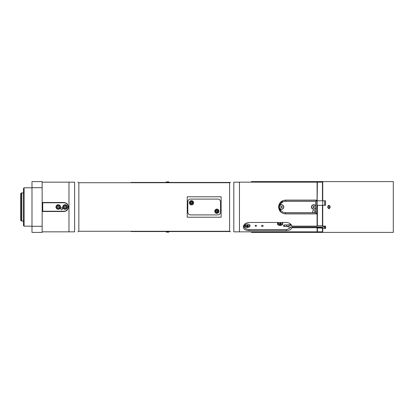 <?xml version="1.0" encoding="UTF-8"?>
<svg xmlns="http://www.w3.org/2000/svg" width="414" height="414" viewBox="0 0 414 414"><rect width="100%" height="100%" fill="white"/><g stroke="black" fill="none" stroke-linecap="round" stroke-linejoin="round"><path stroke-width="0.62" d="M60.02 207.859A1.977 1.977 0 0 0 59.104 205.22A1.977 1.977 0 0 0 56.464 206.141A1.977 1.977 0 0 0 57.38 208.78A1.977 1.977 0 0 0 60.02 207.859M58.172 206.027L59.052 206.451L59.124 207.424L58.312 207.973L57.432 207.549L57.36 206.576L58.172 206.027M248.343 225.94L247.629 226.215L246.935 225.92L246.951 225.34L247.665 225.066L248.364 225.361L248.343 225.94L248.343 225.423L247.629 225.697L246.946 225.407M247.629 226.215L247.629 225.697M249.751 224.942A2.117 1.496 0 0 1 249.751 224.947C249.88 226.003 248.871 226.479 246.723 226.375L245.543 224.947A2.117 1.496 0 0 1 245.58 224.44M322.734 182.16L322.449 182.16L322.449 200.79L325.554 200.79L325.554 205.308L322.449 205.308L322.449 225.728L322.734 225.526M322.449 205.308L317.088 205.308L317.088 213.888L285.474 213.888C281.287 213.479 278.995 211.181 278.586 207C278.995 202.819 281.287 200.521 285.474 200.112L317.088 200.112L317.088 200.79L322.734 200.79L322.734 226.127L325.554 226.127L325.554 228.523L322.734 228.523L322.734 232.404L393.3 232.404L393.3 181.596L325.554 181.596L393.3 181.596M327.81 206.436C328.566 204.977 329.316 204.977 330.072 206.436L330.072 207.564C329.316 209.023 328.566 209.023 327.81 207.564L327.81 206.436M327.81 207.564C328.566 209.023 329.316 209.023 330.072 207.564M314.407 206.591L314.154 207.554L313.698 207.812L312.994 207.409L313.243 206.446L313.698 206.188L314.407 206.591M312.668 208.775A2.054 2.054 0 0 0 315.753 207A2.054 2.054 0 0 0 312.673 205.22A2.054 2.054 0 0 0 312.668 208.775M285.474 213.774L316.239 213.774L316.803 213.21L316.803 200.79L316.239 200.226L285.474 200.226A6.774 6.774 0 0 0 278.7 207A6.774 6.774 0 0 0 285.474 213.774L285.474 212.646A5.646 5.646 0 0 1 280.107 208.765C279 207.58 279 206.4 280.107 205.235A2.256 2.256 0 0 1 283.652 207.75A2.256 2.256 0 0 1 279.279 206.71A2.256 2.256 0 0 1 279.543 205.908M315.675 208.092A2.256 2.256 0 0 1 311.473 206.622A2.256 2.256 0 0 1 315.675 205.908L315.675 212.646L313.698 212.646A1.128 1.128 0 0 1 312.72 210.954A1.128 1.128 0 0 1 314.676 210.954A1.128 1.128 0 0 1 313.698 212.646L285.474 212.646M316.524 200.505L315.675 201.354L315.675 205.908M315.675 212.646L316.524 213.495M316.803 213.21L316.803 200.79M322.734 227.007L322.734 228.523M322.734 227.923L322.449 228.119L322.449 231.84L322.734 231.84M322.449 182.16L233.806 182.16C229.454 182.16 229.454 182.16 233.806 182.16C229.454 182.16 229.454 182.16 233.806 182.16L233.806 231.84C229.454 231.84 229.454 231.84 233.806 231.84C229.454 231.84 229.454 231.84 233.806 231.84L322.449 231.84M317.088 205.308L317.367 182.16M317.367 200.79L322.449 200.79M322.449 228.119L317.088 227.923M317.367 231.84L317.367 228.119M317.088 225.526L317.367 225.728L317.367 205.308M317.367 225.728L322.449 225.728M281.013 206.358L282.001 206.467L282.327 206.881L282.027 207.642L281.039 207.533L280.713 207.119L281.013 206.358M283.497 207.761A2.117 2.117 0 0 1 280.231 208.682A2.117 2.117 0 0 1 280.252 205.303A2.117 2.117 0 0 1 283.497 206.239M283.497 208.092L283.497 207.559A2.054 2.054 0 0 0 283.497 206.441L283.497 205.908M325.554 227.881L324.654 227.881L324.654 226.934L325.425 226.934L325.425 226.505L324.654 226.505L324.654 226.127M251.319 182.16L251.484 181.596L325.554 181.596M322.734 181.596L322.734 200.79M251.319 231.84L251.484 232.404L322.734 232.404M23.52 221.112L21.828 221.112L21.828 192.888L23.52 192.888M21.073 220.838L21.073 193.162A0.564 0.564 0 0 0 20.7 193.695L20.7 220.305L21.828 221.112M20.7 211.399L20.7 214.173M20.7 199.827L20.7 202.601M20.7 205.587L20.7 208.413M31.992 187.697L42.15 187.697L42.15 181.596L31.992 181.596L31.992 232.404L42.15 232.404L42.15 226.303L31.992 226.303M42.15 187.697L42.15 226.303M31.992 226.194L24.09 226.194L24.09 187.806L31.992 187.806M24.09 187.806L23.52 188.37L23.52 225.63L24.09 226.194M65.019 204.744A2.256 2.256 0 0 1 66.975 208.128A2.256 2.256 0 0 1 63.063 208.128A2.256 2.256 0 0 1 65.019 204.744M58.245 204.744A2.256 2.256 0 0 1 60.196 208.128A2.256 2.256 0 0 1 56.288 208.128A2.256 2.256 0 0 1 58.245 204.744M61.629 207.776A0.916 0.916 0 0 1 62.421 209.153A0.916 0.916 0 0 1 60.837 209.153A0.916 0.916 0 0 1 61.629 207.776M42.72 211.233L42.72 202.767L63.885 202.767A4.233 4.233 0 0 1 68.124 207A4.233 4.233 0 0 1 63.885 211.233L42.72 211.233L42.435 211.518L42.435 202.482L42.72 202.767M42.15 211.518L63.885 211.518C66.628 211.249 68.134 209.743 68.403 207L68.403 207C68.134 204.257 66.628 202.751 63.885 202.482L63.885 202.767M77.868 231.84L78.846 231.276L78.846 182.724L229.584 182.724L229.584 231.276L230.562 231.84M42.15 231.84L74.623 231.84C78.976 231.84 78.976 231.84 74.623 231.84C78.976 231.84 78.976 231.84 74.623 231.84L74.623 182.16L42.15 182.16M42.15 202.482L63.885 202.482M74.623 182.16C78.976 182.16 78.976 182.16 74.623 182.16C78.976 182.16 78.976 182.16 74.623 182.16M286.317 229.511L286.317 230.614L249.057 230.614C245.564 230.51 243.644 229.294 243.303 226.96C243.644 224.347 245.564 222.851 249.057 222.468L286.317 222.468C289.288 222.701 291.171 223.927 291.963 226.147L317.088 226.147L317.088 213.888M317.088 182.16L317.088 200.112M317.088 227.007L317.088 231.84M317.088 227.741L291.963 227.741L291.963 227.007M286.317 230.614C289.288 230.567 291.171 229.61 291.963 227.741M221.112 207L221.112 217.226L187.242 217.226L187.242 196.774L221.112 196.774L221.112 207M187.806 212.02L187.242 212.02M221.112 212.02L220.548 212.02M220.548 212.082A2.82 2.82 0 0 1 217.728 214.902L190.626 214.902A2.82 2.82 0 0 1 187.806 212.082L187.806 201.918A2.82 2.82 0 0 1 190.626 199.098L217.728 199.098A2.82 2.82 0 0 1 220.548 201.918L220.548 212.082M217.324 209.137A2.148 2.148 88.2 0 1 218.473 212.672A2.148 2.148 88.2 0 1 214.84 211.896A2.148 2.148 88.2 0 1 217.324 209.137M189.353 203.088A2.148 2.148 -23.1 0 1 192.256 200.769A2.148 2.148 -23.1 0 1 192.815 204.438A2.148 2.148 -23.1 0 1 189.353 203.088M284.625 224.962A1.128 0.797 180 0 0 283.497 225.765A1.128 0.797 180 0 0 284.625 226.561L284.625 224.962L291.006 224.766A5.646 3.99 180 0 0 290.799 224.238M291.006 224.766L291.006 225.314M243.696 225.563L243.696 225.423A5.646 3.99 180 0 0 243.696 225.563A5.646 3.99 180 0 0 249.342 229.553A5.361 3.793 0 0 1 244.224 224.626M290.535 227.007A5.361 3.793 0 0 1 285.474 229.553A5.646 3.99 180 0 0 290.737 227.007M256.525 225.765A0.693 0.492 0 0 1 255.138 225.765A0.693 0.492 0 0 1 256.525 225.765M287.828 226.561L284.625 226.561M289.567 223.317A5.361 3.793 0 0 1 290.716 224.962M285.474 229.553L249.342 229.553M261.482 225.832A0.849 0.6 0 0 1 263.164 225.832M281.934 222.468A2.401 1.697 0 0 1 282.788 223.767A2.401 1.697 0 0 1 280.392 225.464L279.828 225.464A2.401 1.697 0 0 1 277.427 223.767A2.401 1.697 0 0 1 278.28 222.468M247.08 224.067L247.65 224.067A2.401 1.697 0 0 1 250.046 225.765A2.401 1.697 0 0 1 247.65 227.457L247.08 227.457A2.401 1.697 0 0 1 244.684 225.765A2.401 1.697 0 0 1 247.08 224.067M249.942 225.263A2.401 1.697 0 0 1 248.85 226.23M246.946 226.458A2.401 1.697 0 0 1 244.788 225.263M279.693 224.46A2.401 1.697 0 0 1 277.535 223.265M282.684 223.265A2.401 1.697 0 0 1 281.598 224.238M282.493 222.949L282.493 222.949C282.71 223.353 281.334 225.371 278.979 224.088L278.291 222.949A2.117 1.496 0 0 1 278.317 222.468M325.425 226.934L325.425 226.505M324.654 227.007L288.398 227.007L289.003 225.335M261.943 226.437A0.849 0.6 0 0 1 262.326 225.304A0.849 0.6 0 0 1 263.175 225.904A0.849 0.6 0 0 1 261.943 226.437M281.189 223.529L280.651 224.119L279.595 223.762L279.848 223.213L280.645 223.099L281.189 223.529M280.837 223.249A0.714 0.507 0 0 1 280.997 223.379L280.133 223.674L279.771 223.384M280.133 224.191L280.133 223.674M280.93 224.072L280.93 223.56M329.787 207A0.849 0.849 0 0 0 328.519 206.265A0.849 0.849 0 0 0 328.519 207.735A0.849 0.849 0 0 0 329.787 207M191.035 202.213A0.704 0.704 0 0 1 192.174 202.658A0.704 0.704 0 0 1 191.216 203.424A0.704 0.704 0 0 1 191.035 202.213M190.838 203.274L191.599 203.569L192.236 203.062L192.112 202.255L191.351 201.96L190.714 202.472L190.838 203.274M190.067 202.979A1.423 1.423 0 0 1 191.992 201.437A1.423 1.423 0 0 1 192.365 203.879A1.423 1.423 0 0 1 190.067 202.979M217.552 211.016A0.704 0.704 0 0 1 216.734 211.927A0.704 0.704 0 0 1 216.356 210.762A0.704 0.704 0 0 1 217.552 211.016M216.625 210.457L216.082 211.062L216.336 211.839L217.133 212.009L217.676 211.404L217.422 210.628L216.625 210.457M217.174 209.841A1.423 1.423 0 0 1 217.94 212.191A1.423 1.423 0 0 1 215.523 211.673A1.423 1.423 0 0 1 217.174 209.841M65.992 206.969L65.531 207.828L64.558 207.864L64.041 207.031L64.501 206.172L65.479 206.136L65.992 206.969M66.99 206.933A1.977 1.977 0 0 0 64.951 205.023A1.977 1.977 0 0 0 63.042 207.067A1.977 1.977 0 0 0 65.081 208.977A1.977 1.977 0 0 0 66.99 206.933M224.781 231.276L224.781 231.555L168.891 231.555M230.07 231.555L224.781 231.555M230.07 182.445L224.781 182.445L224.781 182.724M166.35 231.555L131.067 231.555L131.067 231.276M131.067 182.445L166.35 182.445M133.893 182.445L133.893 182.724M168.891 182.445L224.781 182.445M168.891 231.276L168.891 232.125L166.35 232.125L166.35 231.276M166.35 182.724L166.35 181.875L168.891 181.875L168.891 182.724M168.891 232.125L166.35 232.125M168.891 181.875L166.35 181.875M310.314 182.16L310.314 181.596M310.314 232.404L310.314 231.84M251.319 232.233L251.484 231.84M251.319 181.767L251.484 182.16M282.871 200.743L278.829 205.691L280.682 211.792M280.62 211.885L278.606 207.569M280.589 202.141L282.043 201.028M187.242 201.98L187.806 201.98M220.548 201.98L221.112 201.98M324.654 205.308L324.654 200.79M59.818 207.761A1.749 1.749 0 0 1 56.796 207.983A1.749 1.749 0 0 1 58.115 205.256A1.749 1.749 0 0 1 59.818 207.761M280.107 205.235A5.646 5.646 0 0 1 285.474 201.354L315.675 201.354M285.474 200.226L285.474 201.354M317.088 227.358L322.734 227.358M63.885 211.518L63.885 211.233M68.978 182.16L68.978 231.84M239.452 231.84L239.452 182.16M249.057 230.614L249.057 229.547M247.65 227.457L247.65 226.561M247.08 227.457L247.08 226.494M279.828 225.464L279.828 224.497M280.392 225.464L280.392 224.564M66.768 206.943A1.749 1.749 0 0 1 64.191 208.542A1.749 1.749 0 0 1 64.092 205.515A1.749 1.749 0 0 1 66.768 206.943M168.891 231.876L166.35 231.876M168.891 182.124L166.35 182.124M21.073 193.162L21.828 192.888M229.584 182.724L230.562 182.16M78.846 182.724L77.868 182.16M78.846 231.276L229.584 231.276M285.903 224.962L288.346 226.991M288.558 224.962L288.982 225.314M288.951 225.314L291.627 225.314"/></g></svg>
